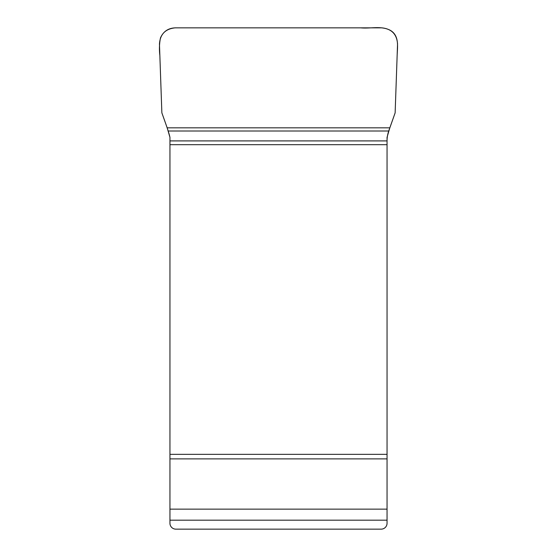 <?xml version="1.0" encoding="UTF-8"?>
<svg xmlns="http://www.w3.org/2000/svg" width="557" height="557" viewBox="0 0 557 557"><rect width="100%" height="100%" fill="white"/><g stroke="black" fill="none" stroke-linecap="round" stroke-linejoin="round"><path stroke-width="0.84" d="M169.948 520.182L169.948 523.232A5.918 5.918 0 0 0 175.873 529.15L381.127 529.15A5.918 5.918 0 0 0 387.052 523.232L387.052 137.349L389.823 127.825L395.136 112.862L397.545 44.031C396.869 34.256 391.641 28.867 381.851 27.85L175.149 27.85C165.359 28.867 160.131 34.256 159.455 44.031L161.864 112.862L167.177 127.825L169.948 137.349L169.948 520.182L387.052 520.182M169.948 137.349L169.948 140.907L387.052 140.907C387.024 137.273 387.749 133.492 389.232 129.565L395.136 112.862L397.148 55.428C397.454 46.879 399.404 36.003 390.763 30.6C381.726 25.427 370.677 28.839 360.748 27.85L175.796 27.85C168.527 27.947 163.417 31.289 160.479 37.883C159.344 43.634 159.135 49.489 159.852 55.428L161.864 112.862C165.22 122.234 168.889 132.364 169.948 137.349M388.793 131.006L168.207 131.006M389.823 127.825L167.177 127.825M387.052 140.907L169.948 140.907M387.052 144.688L169.948 144.688M387.052 454.345L169.948 454.345M387.052 458.877L169.948 458.877M387.052 509.14L169.948 509.14"/></g></svg>
